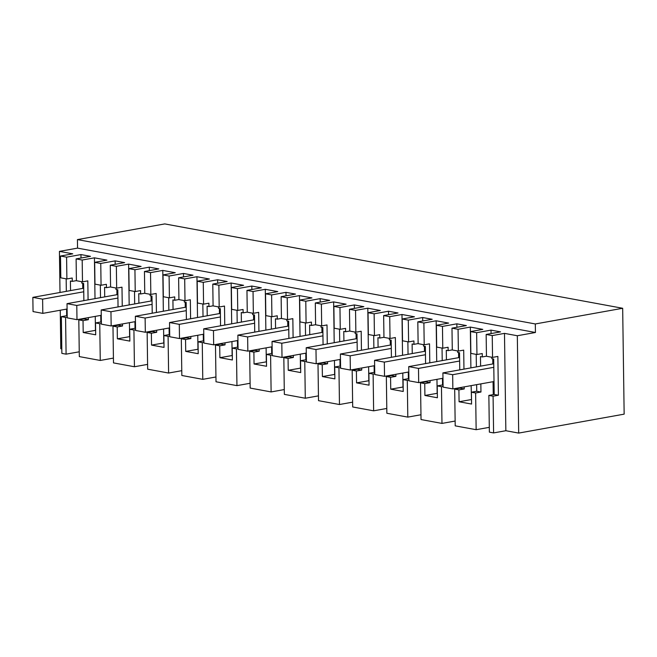 <?xml version="1.0" encoding="UTF-8"?>
<svg xmlns="http://www.w3.org/2000/svg" width="657" height="657" viewBox="0 0 657 657"><rect width="100%" height="100%" fill="white"/><g stroke="black" fill="none" stroke-linecap="round" stroke-linejoin="round"><path stroke-width="0.99" d="M61.356 316.649L61.865 353.384L66.094 354.156L65.577 317.43L61.356 316.649L66.677 315.697L66.587 309.102M65.577 317.43L67.211 317.142M67.186 315.787L66.677 315.697M60.501 256.033L66.587 257.158L66.891 278.962L60.814 277.845L60.501 256.033L72.755 253.832L59.434 251.376L77.542 248.124L535.439 332.491L535.315 323.958L622.672 308.273L164.784 223.914L77.427 239.6L77.542 248.124M66.341 291.347L66.16 278.831M100.266 360.455L99.749 323.729L95.52 322.948L95.692 334.807L83.201 332.508L83.028 320.649L78.807 319.869L79.316 356.595L100.266 360.455L113.423 358.09M66.094 354.156L79.251 351.799M60.255 310.235L60.789 348.727L61.799 348.908M493.596 432.922L493.087 396.196L488.857 395.415L489.366 432.142L493.596 432.922L505.849 430.721L518.685 433.086L624.15 414.148L622.672 308.273M476.144 429.703L475.627 392.976L471.406 392.196L471.57 404.055L459.079 401.755L458.914 389.897L454.685 389.116L455.202 425.851L476.144 429.703L489.301 427.346M441.972 423.412L441.463 386.686L437.233 385.905L437.398 397.764L424.907 395.465L424.742 383.606L420.513 382.826L421.03 419.552L441.972 423.412L455.129 421.047M407.8 417.113L407.291 380.387L403.061 379.606L403.226 391.465L390.734 389.166L390.57 377.307L386.341 376.527L386.858 413.253L407.8 417.113L420.965 414.756M373.628 410.822L373.119 374.088L368.889 373.316L369.053 385.174L356.562 382.867L356.398 371.008L352.177 370.236L352.686 406.962L373.628 410.822L386.792 408.457M339.464 404.523L338.946 367.797L334.717 367.017L334.881 378.875L322.398 376.576L322.226 364.717L318.004 363.937L318.514 400.663L339.464 404.523L352.62 402.158M305.291 398.232L304.774 361.498L300.545 360.718L300.717 372.576L288.226 370.277L288.062 358.418L283.832 357.638L284.341 394.372L305.291 398.232L318.448 395.867M271.119 391.933L270.602 355.207L266.381 354.427L266.545 366.286L254.054 363.986L253.889 352.127L249.66 351.347L250.169 388.073L271.119 391.933L284.276 389.568M236.947 385.634L236.43 348.908L232.208 348.128L232.373 359.987L219.881 357.687L219.717 345.828L215.488 345.048L216.005 381.774L236.947 385.634L250.103 383.277M202.775 379.344L202.266 342.617L198.036 341.837L198.2 353.696L185.709 351.396L185.545 339.529L181.316 338.757L181.833 375.484L202.775 379.344L215.931 376.978M168.603 373.045L168.093 336.318L163.864 335.538L164.028 347.397L151.537 345.097L151.373 333.239L147.143 332.458L147.661 369.185L168.603 373.045L181.767 370.679M134.43 366.754L133.921 330.019L129.692 329.247L129.856 341.106L117.365 338.798L117.201 326.94L112.979 326.159L113.489 362.894L134.43 366.754L147.595 364.389M83.201 319.08L83.193 318.555M82.774 288.398L82.7 283.307M70.545 290.591L70.414 281.04L72.262 281.377L72.221 278.01L66.891 278.962M470.888 367.879L470.322 327.079L482.805 329.379L470.56 331.58L476.637 332.705L476.941 354.509L470.864 353.392L470.56 331.58M493.087 396.196L498.408 395.235L497.866 356.431L492.545 357.383L492.241 335.579L486.155 334.454L500.535 331.875L491.017 330.118L476.637 332.705M492.241 335.579L504.486 333.378L517.322 335.743L535.439 332.491M95.01 298.631L94.436 257.831L82.182 260.032L76.105 258.907L90.485 256.329L80.967 254.571L66.587 257.158M94.436 257.831L106.927 260.131L94.674 262.332L100.759 263.449L101.063 285.261L94.978 284.136L94.674 262.332M129.174 304.93L128.608 264.122L116.355 266.323L110.277 265.206L124.658 262.619L115.139 260.87L100.759 263.449M128.608 264.122L141.099 266.43L128.846 268.623L134.931 269.748L135.235 291.552L129.15 290.435L128.846 268.623M163.347 311.221L162.78 270.421L150.527 272.622L144.45 271.497L158.83 268.918L149.311 267.161L134.931 269.748M162.78 270.421L175.271 272.721L163.018 274.922L169.095 276.039L169.407 297.851L163.322 296.726L163.018 274.922M197.519 317.52L196.952 276.72L184.699 278.913L178.622 277.796L193.002 275.217L183.484 273.46L169.095 276.039M196.952 276.72L209.443 279.02L197.19 281.221L203.268 282.338L203.571 304.142L197.494 303.025L197.19 281.221M231.691 323.811L231.124 283.011L218.871 285.212L212.786 284.095L227.174 281.508L217.648 279.759L203.268 282.338M231.124 283.011L243.607 285.31L231.363 287.511L237.44 288.637L237.744 310.441L231.666 309.324L231.363 287.511M265.863 330.11L265.288 289.31L253.044 291.511L246.958 290.386L261.338 287.807L251.82 286.05L237.44 288.637M265.288 289.31L277.78 291.609L265.535 293.81L271.612 294.927L271.916 316.74L265.839 315.615L265.535 293.81M300.035 336.409L299.461 295.601L287.216 297.802L281.13 296.685L295.51 294.098L285.992 292.349L271.612 294.927M299.461 295.601L311.952 297.9L299.699 300.101L305.784 301.226L306.088 323.03L300.003 321.914L299.699 300.101M334.208 342.699L333.633 301.9L321.38 304.101L315.303 302.976L329.683 300.397L320.164 298.639L305.784 301.226M333.633 301.9L346.124 304.199L333.871 306.4L339.956 307.517L340.26 329.329L334.175 328.204L333.871 306.4M368.372 348.998L367.805 308.19L355.552 310.391L349.475 309.275L363.855 306.688L354.337 304.938L339.956 307.517M367.805 308.19L380.296 310.498L368.043 312.699L374.129 313.816L374.433 335.62L368.347 334.503L368.043 312.699M402.544 355.289L401.977 314.489L389.724 316.69L383.647 315.574L398.027 312.987L388.509 311.229L374.129 313.816M401.977 314.489L414.468 316.789L402.215 318.99L408.293 320.115L408.597 341.919L402.519 340.794L402.215 318.99M436.716 361.588L436.149 320.788L423.896 322.989L417.819 321.864L432.199 319.286L422.681 317.528L408.293 320.115M436.149 320.788L448.641 323.088L436.388 325.289L442.465 326.406L442.769 348.21L436.691 347.093L436.388 325.289M470.322 327.079L458.069 329.28L451.983 328.163L466.371 325.576L456.845 323.827L442.465 326.406M60.009 292.488L59.434 251.376M78.807 319.869L84.129 318.908L84.121 318.382M83.874 300.627L83.636 283.479L81.78 283.134L81.764 281.705M518.685 433.086L517.322 335.743M505.849 430.721L504.486 333.378M488.857 395.415L494.187 394.455L493.686 359.026L491.838 358.681L491.814 357.252M493.251 394.627L493.07 381.701M492.824 363.945L492.75 358.853M475.627 392.976L480.957 392.024L480.842 383.893M480.596 366.138L480.464 356.587L482.32 356.932L482.271 353.556L476.941 354.509M454.685 389.116L460.015 388.164L460.007 387.638M459.76 369.883L459.514 352.727L457.666 352.39L457.642 350.953M459.079 388.328L459.071 387.802M458.652 357.646L458.578 352.554M446.423 359.847L446.292 350.288L448.148 350.633L448.099 347.257L442.769 348.21M441.463 386.686L443.089 386.39M420.513 382.826L425.843 381.865L425.835 381.339M425.588 363.584L425.35 346.436L423.494 346.091L423.469 344.662M424.907 382.037L424.898 381.512M424.479 351.355L424.406 346.255M412.251 353.548L412.12 343.997L413.976 344.334L413.926 340.958L408.597 341.919M407.291 380.387L408.917 380.091M386.341 376.527L391.671 375.574L391.662 375.048M391.416 357.293L391.178 340.137L389.322 339.792L389.305 338.363M390.734 375.738L390.726 375.213M390.307 345.056L390.242 339.965M378.079 347.249L377.947 337.698L379.803 338.043L379.754 334.668L374.433 335.62M373.119 374.088L374.745 373.8M352.177 370.236L357.498 369.275L357.49 368.749M357.244 350.994L357.006 333.838L355.15 333.501L355.133 332.064M356.57 369.448L356.562 368.914M356.135 338.757L356.069 333.666M343.915 340.958L343.775 331.407L345.631 331.744L345.582 328.369L340.26 329.329M338.946 367.797L340.581 367.501M318.004 363.937L323.326 362.984L323.318 362.45M323.072 344.703L322.833 327.547L320.977 327.202L320.961 325.773M322.398 363.149L322.39 362.623M321.963 332.467L321.897 327.375M309.743 334.659L309.611 325.108L311.459 325.453L311.418 322.078L306.088 323.03M304.774 361.498L306.408 361.21M283.832 357.638L289.154 356.685L289.154 356.16M288.899 338.404L288.661 321.248L286.813 320.912L286.789 319.474M288.226 356.85L288.218 356.324M287.799 326.168L287.725 321.076M275.57 328.369L275.439 318.809L277.287 319.154L277.246 315.779L271.916 316.74M270.602 355.207L272.236 354.911M249.66 351.347L254.99 350.386L254.982 349.861M254.735 332.105L254.489 314.958L252.641 314.613L252.617 313.184M254.054 350.559L254.045 350.033M253.627 319.877L253.553 314.785M241.398 322.07L241.267 312.518L243.123 312.855L243.074 309.48L237.744 310.441M236.43 348.908L238.064 348.612M215.488 345.048L220.818 344.096L220.809 343.57M220.563 325.815L220.325 308.659L218.469 308.314L218.444 306.885M219.881 344.26L219.873 343.734M219.454 313.578L219.381 308.486M207.226 315.771L207.095 306.219L208.951 306.564L208.901 303.189L203.571 304.142M202.266 342.617L203.892 342.322M181.316 338.757L186.645 337.797L186.637 337.271M186.391 319.516L186.153 302.36L184.297 302.023L184.28 300.586M185.709 337.969L185.701 337.435M185.282 307.287L185.208 302.187M173.054 309.48L172.922 299.929L174.778 300.265L174.729 296.89L169.407 297.851M168.093 336.318L169.72 336.023M147.143 332.458L152.473 331.506L152.465 330.972M152.219 313.225L151.981 296.069L150.125 295.724L150.108 294.295M151.537 331.67L151.529 331.144M151.11 300.988L151.044 295.896M138.89 303.181L138.75 293.63L140.606 293.975L140.557 290.599L135.235 291.552M133.921 330.019L135.547 329.732M112.979 326.159L118.301 325.207L118.293 324.681M118.046 306.926L117.808 289.77L115.952 289.433L115.936 287.996M117.373 325.371L117.365 324.845M116.938 294.689L116.872 289.597M104.718 296.89L104.578 287.331L106.434 287.676L106.385 284.3L101.063 285.261M99.749 323.729L101.383 323.433M76.409 280.638L72.262 281.377M80.967 254.571L81.016 258.029M471.504 399.587L471.135 385.634M471.406 392.196L476.727 391.243L476.637 384.649M476.391 366.893L476.218 354.378M491.017 330.118L491.066 333.575M486.459 356.184L482.32 356.932M486.155 334.454L486.459 356.266L492.545 357.383M535.315 323.958L77.427 239.6M76.105 258.907L76.409 280.72L82.486 281.837L87.816 280.876L88.079 299.871M82.182 260.032L82.486 281.837M83.028 320.649L88.358 319.688L88.334 317.627M95.626 330.34L83.201 332.508M95.446 330.307L95.257 316.387M95.52 322.948L100.85 321.987L100.759 315.401M100.513 297.646L100.332 285.122M115.139 260.87L115.189 264.319M110.581 286.928L106.434 287.676M110.277 265.206L110.581 287.01L116.659 288.136L121.988 287.175L122.251 306.17M116.355 266.323L116.659 288.136M117.201 326.94L122.53 325.987L122.498 323.926M129.799 336.63L117.365 338.798M129.618 336.598L129.429 322.677M129.692 329.247L135.022 328.286L134.931 321.692M134.677 303.936L134.504 291.421M149.311 267.161L149.361 270.618M144.754 293.227L140.606 293.975M144.45 271.497L144.754 293.309L150.831 294.426L156.161 293.474L156.423 312.469M150.527 272.622L150.831 294.426M151.373 333.239L156.703 332.278L156.67 330.216M163.971 342.929L151.537 345.097M163.79 342.897L163.593 328.976M163.864 335.538L169.194 334.585L169.095 327.991M168.849 310.235L168.677 297.711M183.484 273.46L183.533 276.917M178.918 299.526L174.778 300.265M178.622 277.796L178.926 299.6L185.003 300.725L190.333 299.764L190.596 318.76M184.699 278.913L185.003 300.725M185.545 339.529L190.875 338.577L190.842 336.515M198.135 349.228L185.709 351.396M197.962 349.195L197.765 335.275M198.036 341.837L203.366 340.876L203.268 334.282M203.021 316.526L202.849 304.01M217.648 279.759L217.697 283.208M213.09 305.817L208.951 306.564M212.786 284.095L213.09 305.899L219.175 307.016L224.497 306.063L224.768 325.059M218.871 285.212L219.175 307.016M219.717 345.828L225.039 344.876L225.014 342.814M232.307 355.519L219.881 357.687M232.135 355.486L231.937 341.566M232.208 348.128L237.53 347.175L237.44 340.581M237.193 322.825L237.021 310.309M251.82 286.05L251.869 289.507M247.262 312.116L243.123 312.855M246.958 290.386L247.262 312.19L253.347 313.315L258.669 312.354L258.94 331.35M253.044 291.511L253.347 313.315M253.889 352.127L259.211 351.167L259.187 349.105M266.479 361.818L254.054 363.986M266.307 361.785L266.11 347.865M266.381 354.427L271.702 353.466L271.612 346.871M271.366 329.124L271.193 316.6M285.992 292.349L286.041 295.798M281.434 318.407L277.287 319.154M281.13 296.685L281.434 318.489L287.52 319.606L292.841 318.653L293.104 337.649M287.216 297.802L287.52 319.606M288.062 358.418L293.383 357.465L293.359 355.404M300.651 368.109L288.226 370.277M300.479 368.076L300.282 354.156M300.545 360.718L305.875 359.765L305.784 353.17M305.538 335.415L305.357 322.899M320.164 298.639L320.214 302.097M315.606 324.706L311.459 325.453M315.303 302.976L315.606 324.788L321.684 325.905L327.014 324.952L327.276 343.948M321.38 304.101L321.684 325.905M322.226 364.717L327.556 363.756L327.531 361.695M334.824 374.408L322.398 376.576M334.643 374.375L334.454 360.455M334.717 367.017L340.047 366.064L339.956 359.469M339.71 341.714L339.529 329.19M354.337 304.938L354.386 308.396M349.779 331.005L345.631 331.744M349.475 309.275L349.779 331.079L355.856 332.204L361.186 331.243L361.449 350.238M355.552 310.391L355.856 332.204M356.398 371.008L361.728 370.055L361.695 367.994M368.996 380.707L356.562 382.867M368.815 380.674L368.626 366.754M368.889 373.316L374.219 372.355L374.129 365.76M373.874 348.005L373.702 335.489M388.509 311.229L388.558 314.687M383.951 337.296L379.803 338.043M383.647 315.574L383.951 337.378L390.028 338.495L395.358 337.542L395.621 356.537M389.724 316.69L390.028 338.495M390.57 377.307L395.9 376.354L395.867 374.293M403.168 386.998L390.734 389.166M402.987 386.965L402.79 373.045M403.061 379.606L408.391 378.654L408.293 372.059M408.046 354.304L407.874 341.788M422.681 317.528L422.722 320.986M418.115 343.595L413.976 344.334M417.819 321.864L418.123 343.668L424.2 344.794L429.53 343.833L429.793 362.828M423.896 322.989L424.2 344.794M424.742 383.606L430.072 382.645L430.039 380.584M437.332 393.297L424.907 395.465M437.16 393.264L436.962 379.344M437.233 385.905L442.555 384.945L442.465 378.35M442.218 360.603L442.046 348.079M456.845 323.827L456.894 327.276M452.287 349.885L448.148 350.633M451.983 328.163L452.287 349.967L458.372 351.084L463.694 350.132L463.965 369.127M458.069 329.28L458.372 351.084M458.914 389.897L464.236 388.944L464.212 386.883M471.332 399.555L459.079 401.755M88.358 319.688L84.129 318.908M101.359 322.086L100.85 321.987M498.408 395.235L494.187 394.455M493.103 383.918L494.039 384.09M480.957 392.024L476.727 391.243M464.236 388.944L460.015 388.164M443.073 385.043L442.555 384.945M430.072 382.645L425.843 381.865M408.9 378.744L408.391 378.654M395.9 376.354L391.671 375.574M374.728 372.453L374.219 372.355M361.728 370.055L357.498 369.275M340.556 366.154L340.047 366.064M327.556 363.756L323.326 362.984M306.384 359.855L305.875 359.765M293.383 357.465L289.154 356.685M272.22 353.565L271.702 353.466M259.211 351.167L254.99 350.386M238.048 347.266L237.53 347.175M225.039 344.876L220.818 344.096M203.875 340.975L203.366 340.876M190.875 338.577L186.645 337.797M169.703 334.676L169.194 334.585M156.703 332.278L152.473 331.506M135.531 328.385L135.022 328.286M122.53 325.987L118.301 325.207M83.751 291.774L42.615 299.157L42.812 313.373L33.047 311.574L32.85 297.358L42.615 299.157M83.702 288.226L32.85 297.358M67.096 309.012L42.812 313.373M117.923 298.064L76.787 305.456L76.984 319.663L67.219 317.865L67.022 303.657L76.787 305.456M117.874 294.525L67.022 303.657M101.268 315.303L76.984 319.663M152.095 304.363L110.959 311.755L111.156 325.962L101.392 324.164L101.194 309.956L110.959 311.755M152.046 300.824L101.194 309.956M135.441 321.602L111.156 325.962M186.268 310.662L145.123 318.045L145.328 332.261L135.564 330.463L135.367 316.247L145.123 318.045M186.218 307.115L135.367 316.247M169.613 327.9L145.328 332.261M220.44 316.953L179.295 324.344L179.492 338.552L169.736 336.754L169.531 322.546L179.295 324.344M220.391 313.414L169.531 322.546M203.777 334.191L179.492 338.552M254.604 323.252L213.468 330.635L213.665 344.851L203.9 343.053L203.703 328.837L213.468 330.635M254.555 319.704L203.703 328.837M237.949 340.49L213.665 344.851M288.776 329.543L247.64 336.934L247.837 351.142L238.072 349.343L237.875 335.136L247.64 336.934M288.727 326.003L237.875 335.136M272.121 346.781L247.837 351.142M322.948 335.842L281.812 343.233L282.009 357.441L272.244 355.642L272.047 341.435L281.812 343.233M322.899 332.294L272.047 341.435M306.293 353.08L282.009 357.441M357.121 342.141L315.984 349.524L316.181 363.74L306.417 361.941L306.219 347.725L315.984 349.524M357.071 338.593L306.219 347.725M340.466 359.379L316.181 363.74M391.293 348.432L350.148 355.823L350.353 370.031L340.589 368.232L340.392 354.024L350.148 355.823M391.243 344.892L340.392 354.024M374.638 365.67L350.353 370.031M425.465 354.731L384.32 362.114L384.526 376.33L374.761 374.531L374.564 360.315L384.32 362.114M425.416 351.183L374.564 360.315M408.802 371.969L384.526 376.33M459.637 361.022L418.493 368.413L418.69 382.62L408.933 380.822L408.728 366.614L418.493 368.413M459.588 357.482L408.728 366.614M442.974 378.26L418.69 382.62M493.801 367.32L452.665 374.704L452.862 388.919L443.097 387.121L442.9 372.905L452.665 374.704M493.752 363.773L442.9 372.905M494.007 381.528L452.862 388.919"/></g></svg>
